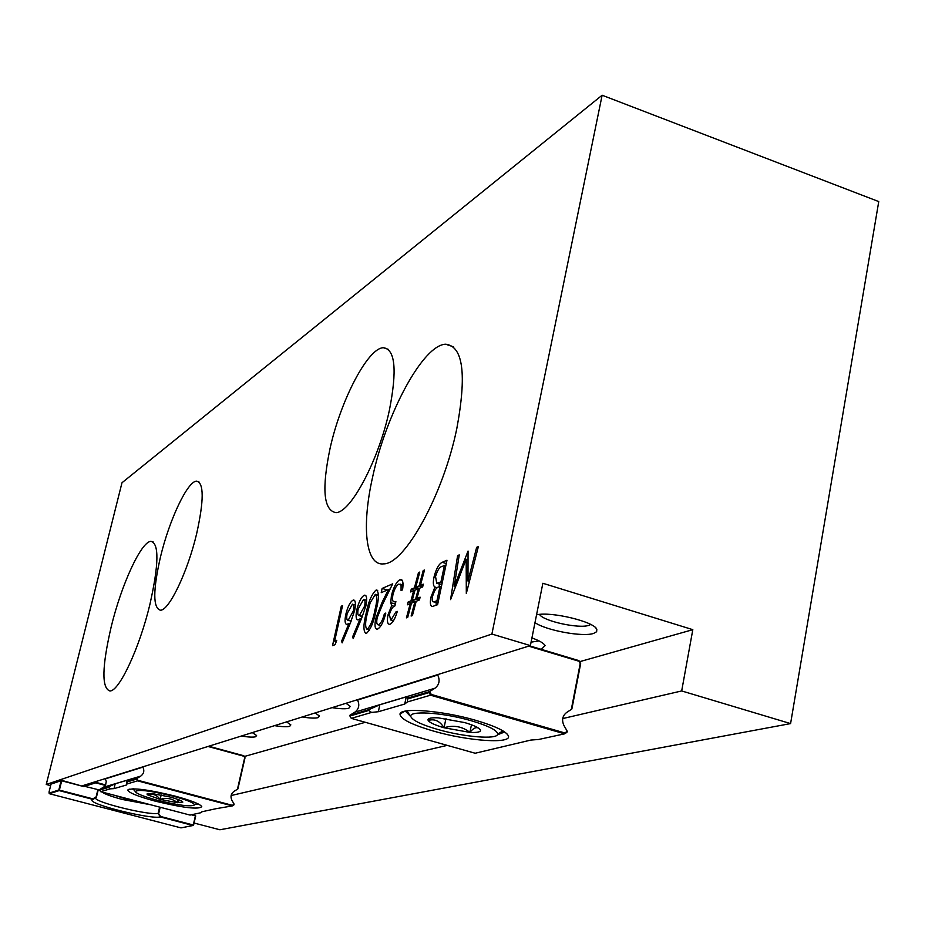 <?xml version="1.0" encoding="UTF-8"?>
<svg xmlns="http://www.w3.org/2000/svg" width="925" height="925" viewBox="0 0 925 925"><rect width="100%" height="100%" fill="white"/><g stroke="black" fill="none" stroke-linecap="round" stroke-linejoin="round"><path stroke-width="1.39" d="M475.785 720.344C442.3 710.493 400.097 707.22 400.005 714.135C400.328 718.956 411.452 724.587 433.351 731.028C468.443 741.283 513.017 744.255 508.241 735.606C505.674 731.085 494.863 725.998 475.785 720.344M405.393 711.117L410.735 716.574M357.362 699.739L357.547 700.063C359.802 704.966 358.923 708.989 354.911 712.134L349.904 715.256L368.878 709.637L379.84 704.757L406.248 696.872L404.722 704.041L378.348 711.718L371.572 712.423L368.705 710.469L349.962 716.008L351.315 718.355L475.161 753.239L530.892 740.058L538.616 739.48L564.62 733.837L430.541 695.184L407.37 701.959L407.74 698.097L429.639 691.576L431.281 694.432L430.541 695.184L429.061 692.617L407.555 698.976M371.572 712.423L351.315 718.355L475.045 753.204M437.513 674.66L437.722 675.019C440.196 680.395 439.271 684.801 434.947 688.223L429.639 691.576M406.248 696.872L408.272 697.392L407.74 698.097M404.722 704.041L407.37 701.959M431.281 694.432L564.805 732.947L567.279 731.317L563.984 725.57C561.544 720.274 562.388 715.938 566.516 712.562L571.315 709.417L580.183 663.676L571.315 709.417M567.279 731.317L564.62 733.837M368.878 709.637L368.705 710.469M429.061 692.617L429.535 691.634M349.904 715.256L349.962 716.008M580.183 663.676L578.934 660.635L529.574 645.858M564.805 732.947L564.712 733.779L566.944 732.311M497.361 734.843L504.668 731.964M437.537 729.397C422.101 724.888 413.267 720.76 411.035 717.014C406.884 710.203 442.613 712.296 471.507 720.818C488.886 726.021 497.615 730.484 497.685 734.196C497.222 739.815 463.703 737.017 437.537 729.397M408.017 712.516L407.012 710.851M464.616 722.564L438.253 717.846C431.906 717.546 428.472 718.124 427.963 719.581L428.171 720.517C429.836 722.737 435.12 725.154 444.035 727.755L469.9 732.392C477.462 732.773 480.965 731.976 480.433 729.987L480.387 729.871C478.953 727.674 473.692 725.235 464.616 722.564M503.292 731.074L499.754 732.854M480.387 729.871L479.046 728.472M478.607 728.16C476.144 726.807 473.242 728.229 469.9 732.392C462.246 726.403 453.632 724.853 444.035 727.755C439.768 720.922 434.484 718.517 428.171 720.517L430.229 718.216M471.461 724.772L469.9 732.392M445.942 718.621L444.035 727.755M174.941 796.067C148.046 789.511 132.333 787.499 127.777 790.008C128.483 792.656 137.559 796.344 154.995 801.085C183.219 807.895 198.817 809.733 201.766 806.588C199.927 803.941 190.989 800.437 174.941 796.067M132.206 788.817L134.437 790.285M126.887 782.758L126.343 785.036L114.018 788.62L110.283 788.84L108.618 787.395L99.68 790.043L100.617 791.661L190.03 815.075L201.026 812.693L201.8 811.803M110.283 788.84L100.617 791.661L190.03 815.075M105.288 778.607L106.259 781.452L105.635 784.793L103.924 786.897L99.703 789.499L108.757 786.817L115.186 783.799L114.018 788.62M142.774 766.883L142.912 767.126C144.578 770.756 143.861 773.751 140.75 776.11L136.946 778.434L137.605 780.85L127.014 783.949L126.922 781.428L136.946 778.434M126.922 781.428L128.136 780.272L127.534 780.11L115.186 783.799M138.068 780.353L232.36 805.328L232.291 805.918L137.605 780.85L136.599 779.128L126.771 782.03M232.291 805.918L216.103 808.681L201.962 811.757L201.026 812.693M126.343 785.036L127.014 783.949M232.36 805.328L234.152 804.195L231.898 800.31C230.256 796.726 230.938 793.754 233.944 791.407L237.448 789.222L244.639 757.876L237.448 789.222M234.152 804.195L232.325 805.895L233.933 804.877M108.757 786.817L108.618 787.395M136.599 779.128L136.877 778.48M105.288 785.394L95.668 782.862L84.603 786.308L99.68 790.043M100.605 791.638L99.657 790.031M244.639 757.876L243.842 755.771L208.773 746.232L243.818 755.771M195.418 804.392L198.389 804.033M157.03 800.171C144.138 796.679 136.9 793.847 135.304 791.673C137.524 789.129 150.093 790.621 172.998 796.136C186.919 799.952 194.1 802.888 194.539 804.947C190.77 806.935 178.271 805.34 157.03 800.171M169.784 796.945L152.278 793.604L146.959 794.032L147.549 794.853L160.117 799.385L177.403 802.703L182.838 802.067L182.341 801.513C180.479 800.218 176.293 798.703 169.784 796.945M179.647 800.113L177.403 802.703C172.408 798.518 166.65 797.419 160.117 799.385C156.73 794.806 152.532 793.292 147.549 794.853L148.543 793.477M178.143 799.524L177.403 802.703M161.17 794.968L160.117 799.385M95.587 797.997L95.587 797.997C94.581 802.264 149.769 815.769 158.152 813.329L159.62 807.12M98.27 789.673L96.42 797.223L92.87 799.385L59.165 790.597L49.372 793.708L180.976 827.887L193.036 825.482L160.245 816.937L158.152 813.329L160.661 816.497L193.267 824.996L195.406 815.827L191.417 814.786M96.108 781.486L95.899 782.353L105.577 784.909M92.87 799.385L91.991 800.032C89.251 804.368 150.879 819.596 160.245 816.937L160.661 816.497M49.129 791.673L49.083 793.118L58.818 790.019L61.143 780.712L51.025 784.099L49.129 791.673M192.308 814.59L195.718 815.966L193.579 825.135M160.175 807.259L158.765 813.225M51.025 784.099L61.709 780.365L84.025 786.643L84.256 785.718L95.46 781.683M84.025 786.643L61.697 780.804L59.385 790.1L92.905 798.842L96.119 796.876L97.865 789.777M84.603 786.308L84.256 785.718M95.321 782.272L95.668 782.862L95.321 782.272M49.083 793.118L49.372 793.708M274.563 725.639C281.928 726.819 286.97 727.05 289.698 726.333L290.843 724.876L286.565 721.893M241.356 736.034C248.363 737.167 253.103 737.41 255.601 736.763L256.595 735.502L252.305 732.612M332.063 707.648C340.076 708.897 345.649 709.093 348.806 708.261L350.251 706.434L346.031 703.278M534.985 622.629C545.923 630.422 582.877 637.244 593.619 633.417L596.637 631.717L596.822 629.347C594.532 621.727 551.196 611.275 536.546 614.836M539.564 614.42C542.836 621.033 579.096 629.023 588.971 625.3L590.74 624.491M541.333 649.362L545.091 645.592C543.808 643.199 539.414 640.655 531.933 637.926M531.089 642.147L539.044 640.909M302.244 716.979C309.91 718.193 315.217 718.413 318.142 717.638L319.426 716.008L315.171 712.944M196.655 533.667C204.032 500.275 204.009 482.769 196.597 481.139C187.544 481.092 169.344 519.781 160.522 556.769C152.903 590.254 152.879 608.072 160.453 610.222C169.125 610.558 187.74 571.685 196.655 533.667M389.333 410.48C397.241 370.312 395.287 349.384 383.459 347.731C367.988 347.65 340.585 400.386 330.075 448.371C321.634 488.863 323.553 510.288 335.833 512.612C350.483 513.132 378.753 460.199 389.333 410.48M456.8 428.633C466.836 374.394 463.147 346.251 445.757 344.227C423.164 344.47 386.118 413.648 372.671 476.826C361.432 526.232 365.467 566.1 383.621 563.868C404.676 564.308 443.318 494.759 456.8 428.633M149.885 604.476C158.869 564.4 159.227 543.357 150.96 541.345C141.224 541.426 121.476 584.45 111.243 626.618C101.935 666.752 101.507 688.2 109.948 690.987C119.256 691.264 139.513 647.974 149.885 604.476M350.448 622.837L342.134 642.875L341.637 641.083L348.991 623.369L346.91 624.491C344.909 624.144 344.539 620.744 345.834 614.293C347.742 606.696 350.124 601.99 352.98 600.198L353.558 600.036C355.582 600.406 355.94 603.886 354.633 610.5L350.448 622.837M375.908 590.196L376.463 590.034C379.1 592.15 379.03 598.683 376.255 609.644C374.128 621.218 370.856 629.139 366.439 633.417L365.953 633.544C363.248 631.405 363.271 624.849 366.011 613.876C368.185 602.429 371.48 594.544 375.908 590.196L377.735 590.751M391.125 619.831L395.877 611.968L397.311 611.39C395.241 618.409 392.871 622.664 390.2 624.167L389.598 624.317C387.448 624.225 386.893 621.126 387.957 615.009L391.68 605.597L390.743 602.707L391.414 595.654C393.645 587.005 396.455 581.698 399.843 579.755L400.687 579.512C402.942 579.755 403.554 583.212 402.525 589.896L401.068 590.508L401.08 585.201L398.895 584.08C396.547 585.155 394.559 588.693 392.917 594.694C392.084 599.955 392.709 602.314 394.79 601.782L395.877 601.562L394.94 605.898C392.871 606.442 391.021 609.298 389.367 614.466L390.627 619.958L393.599 620.571M446.983 560.226L437.583 604.684L432.738 606.395C430.379 606.592 429.778 603.539 430.923 597.238L434.935 587.028C433.201 586.045 432.877 582.762 433.975 577.177C436.08 568.933 438.832 563.972 442.196 562.308L446.983 560.226M491.892 634.053L602.129 95.229L878.75 201.581L790.586 723.593L681.679 690.94L692.813 629.671L542.859 583.27L530.395 645.592L491.892 634.053L46.25 784.469L121.984 482.757L602.129 95.229M476.653 547.322L478.375 546.571L466.316 593.468L466.177 559.255L450.556 599.62L457.609 555.601L459.251 554.884L454.198 586.543L468.05 551.057L467.981 581.05L476.653 547.322L478.063 547.762M413.66 590.693L410.654 591.954L411.243 589.202L414.412 587.872L418.47 572.633L419.765 572.066L415.707 587.329L419.129 585.895L423.199 570.575L424.517 569.997L420.436 585.34L423.268 584.161L422.667 586.936L419.684 588.184L416.955 598.429L420.089 597.157L419.499 599.943L416.204 601.285L412.411 615.53L411.116 616.027L414.897 601.805L411.486 603.181L407.717 617.357L406.433 617.854L410.203 603.701L407.509 604.788L408.098 602.036L410.954 600.868L413.66 590.693L414.724 591.017M378.707 624.722C380.984 623.369 382.881 619.669 384.407 613.622L385.806 613.055C383.69 621.681 380.984 627.011 377.701 629.035L377.099 629.185C374.879 628.873 374.428 625.3 375.758 618.478L382.118 602.314L388.419 589.56L381.216 592.659L382.141 588.427L392.697 583.837L382.892 603.655L377.203 617.599C376.348 622.259 376.706 624.676 378.279 624.826L381.158 625.439M361.64 618.258L353.188 638.574L352.668 636.758L360.137 618.802L357.998 619.947C355.94 619.6 355.558 616.166 356.853 609.633C358.773 601.932 361.201 597.168 364.138 595.33L364.739 595.157C366.82 595.527 367.213 599.053 365.895 605.748L361.64 618.258M336.781 640.297L335.058 644.69L332.503 645.696L341.279 606.199L342.539 605.655L334.642 641.141L336.781 640.297M194.065 823.03L219.896 829.771L790.586 723.593M231.123 795.535L447.214 745.377M562.724 718.563L681.679 690.94M244.269 756.511L365.283 722.298M579.547 661.71L692.813 629.671M82.36 785.776L530.395 645.592M50.644 785.614L46.25 784.469M468.027 559.833L466.177 559.255M459.066 556.052L457.609 555.601M455.597 586.97L454.198 586.543M469.391 581.49L467.981 581.05M436.149 605.239L436.161 602.51M432.299 597.654L430.923 597.238M437.294 587.745L434.935 587.028M439.317 586.739L439.144 582.646M435.328 577.593L433.975 577.177M446.278 563.556L442.196 562.308M441.803 584.739L436.716 583.189L441.826 584.635M434.819 601.574L436.97 600.73L439.988 586.462L438.924 586.901C436.473 587.202 434.334 590.404 432.507 596.532C431.848 600.429 432.31 602.198 433.894 601.828L438.034 602.545M438.334 601.134L436.97 600.73M441.352 586.878L439.988 586.462M437.155 583.201L440.947 581.918L444.439 565.452L442.173 566.424C439.641 566.817 437.433 570.182 435.536 576.518L436.716 583.189M442.312 582.334L440.947 581.918M445.792 565.869L444.439 565.452M414.909 590.312L411.243 589.202M417.903 588.924L414.412 587.872M419.522 572.957L418.47 572.633M419.592 588.508L415.707 587.329M422.632 586.959L419.129 585.895M424.274 570.898L423.199 570.575M422.852 586.08L420.436 585.34M419.649 599.238L416.955 598.429M415.972 602.129L414.897 601.805M411.267 604.013L410.203 603.701M411.671 603.1L408.098 602.036M414.539 601.944L410.954 600.868M414.955 590.162L412.238 600.348L415.66 598.961L418.377 588.728L414.955 590.162M416.134 601.516L412.238 600.348M419.453 589.052L418.377 588.728M419.256 600.048L415.66 598.961M397.045 612.315L395.877 611.968M392.917 621.623L392.94 620.64M389.194 615.379L387.957 615.009M394.131 606.326L391.68 605.597M395.333 604.083L390.743 602.707M392.663 596.024L391.414 595.654M402.005 584.635L402.988 583.363M402.34 580.507L399.843 579.755M402.976 585.779L401.08 585.201M385.586 613.98L384.407 613.622M380.464 626.491L380.476 625.473M376.961 618.837L375.758 618.478M389.679 589.942L388.419 589.56M387.367 590.011L382.141 588.427M388.616 589.618L390.177 588.947M369.283 630.526L369.272 629.948M367.167 614.212L366.011 613.876M367.329 629.197C370.775 625.543 373.295 619.207 374.891 610.222C377.123 601.608 377.273 596.301 375.342 594.312L370.173 602.811L367.352 613.333C365.178 621.878 365.051 627.196 366.982 629.266L369.665 629.89M353.801 637.094L352.668 636.758M361.282 619.137L360.137 618.802M361.478 618.663L361.421 616.304M357.987 609.968L356.853 609.633M365.999 595.885L364.138 595.33M358.206 608.87C357.397 613.321 357.755 615.587 359.258 615.657L364.6 606.164C365.398 601.747 365.074 599.481 363.618 599.377L358.206 608.87M362.438 616.339L359.721 615.541M365.722 606.499L364.6 606.164M342.747 641.407L341.637 641.083M350.089 623.693L348.991 623.369M350.367 623.045L350.332 620.906M346.933 614.616L345.834 614.293M354.761 600.73L352.98 600.198M347.153 613.541C346.343 617.946 346.678 620.189 348.147 620.259L353.373 610.905C354.183 606.546 353.87 604.303 352.448 604.187L347.153 613.541M351.234 620.918L348.598 620.143M354.472 611.228L353.373 610.905M342.342 606.522L341.279 606.199M336.272 641.615L334.642 641.141M150.544 804.738L122.389 799.478C111.555 796.587 104.779 794.101 102.051 792.043M114.839 795.396L125.129 798.749L137.883 801.42M126.39 798.414L125.129 798.749L124.436 797.905M125.28 798.125L125.129 798.749M578.934 660.785L580.565 663.641M437.722 675.019L357.547 700.063M434.947 688.223L354.911 712.134M578.738 661.167L528.626 646.147M379.84 704.757L378.348 711.718M243.842 755.817L245.009 757.829L237.91 788.886M142.912 767.126L105.427 778.838M140.75 776.11L103.357 787.279M243.645 756.176L207.998 746.475M127.534 780.11L127.292 781.116M442.162 583.039L439.895 582.345M383.378 602.684L382.118 602.314M376.059 610.569L374.891 610.222M404.433 711.325L400.005 714.135M349.904 715.985L351.269 718.343M578.934 660.635L580.657 663.641L571.87 708.978M529.597 645.847L578.865 660.612M507.201 734.08L508.241 735.606M411.035 717.014L407.139 711.209M497.685 734.196L502.888 730.831M430.102 718.216L427.963 719.581M129.234 789.106L127.777 790.008M243.842 755.771L245.032 757.829M135.304 791.673L133.512 788.805M194.539 804.947L197.048 803.386M147.665 793.592L146.959 794.032M95.61 797.824L91.991 800.032M595.85 628.017L596.822 629.347M544.282 644.459L545.091 645.592M198.921 481.856L196.597 481.139M388.338 349.361L383.459 347.731M453.551 346.887L445.757 344.227M153.388 542.073L150.96 541.345M433.894 601.828L437.93 603.042M400.687 579.512L401.843 579.859M400.502 584.184L402.999 584.947M394.79 601.782L395.761 602.071M390.627 619.958L393.46 620.791M378.279 624.826L381.031 625.635M376.463 590.034L377.377 590.312M366.982 629.266L369.584 630.041M375.342 594.312L378.464 595.261M364.739 595.157L365.583 595.411M359.258 615.657L362.334 616.57M364.265 599.562L366.658 600.279M353.558 600.036L354.356 600.279M348.147 620.259L351.142 621.149M353.072 604.372L355.397 605.066"/></g></svg>

